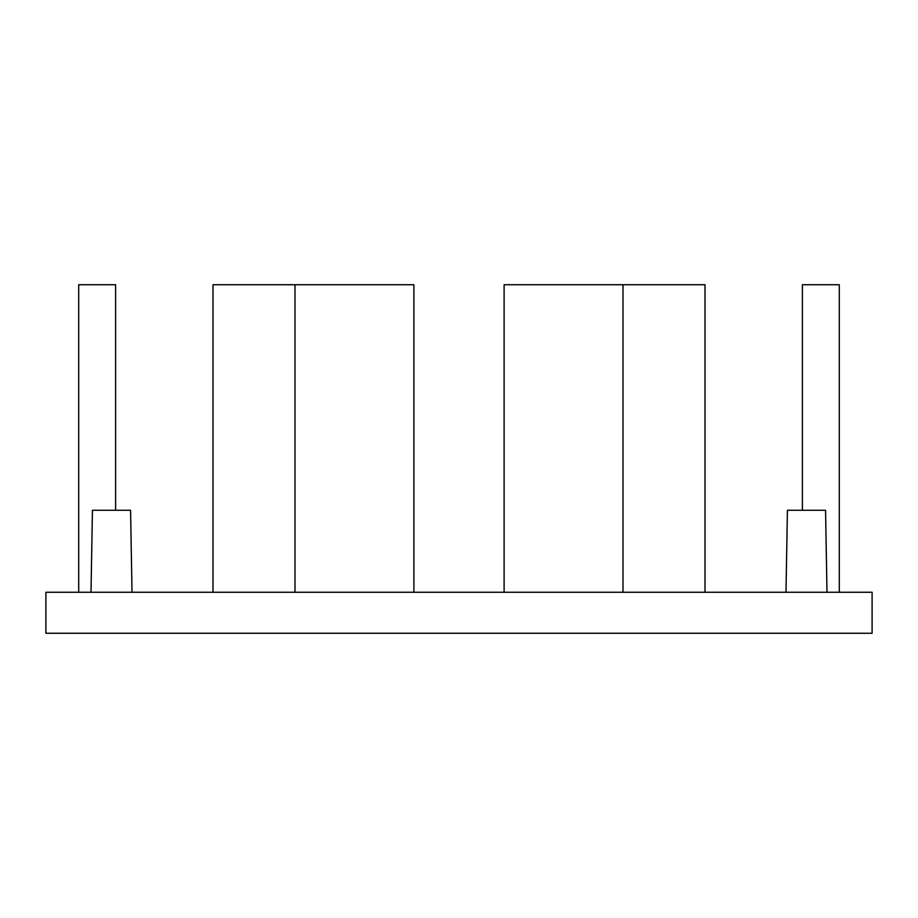<?xml version="1.0" encoding="UTF-8"?>
<svg xmlns="http://www.w3.org/2000/svg" width="918" height="918" viewBox="0 0 918 918"><rect width="100%" height="100%" fill="white"/><g stroke="black" fill="none" stroke-linecap="round" stroke-linejoin="round"><path stroke-width="1.38" d="M826.992 592.259L825.569 510.259L787.426 510.259L785.992 592.259M91.008 592.259L92.431 510.259L130.574 510.259L132.008 592.259M872.1 592.259L45.9 592.259L45.9 633.259L872.1 633.259L872.1 592.259M212.987 592.259L212.987 284.741L413.892 284.741L413.892 592.259M294.988 284.741L294.988 592.259M78.707 592.259L78.707 284.741L115.599 284.741L115.599 510.259M705.013 592.259L705.013 284.741L504.108 284.741L504.108 592.259M623.012 284.741L623.012 592.259M839.293 592.259L839.293 284.741L802.401 284.741L802.401 510.259"/></g></svg>
